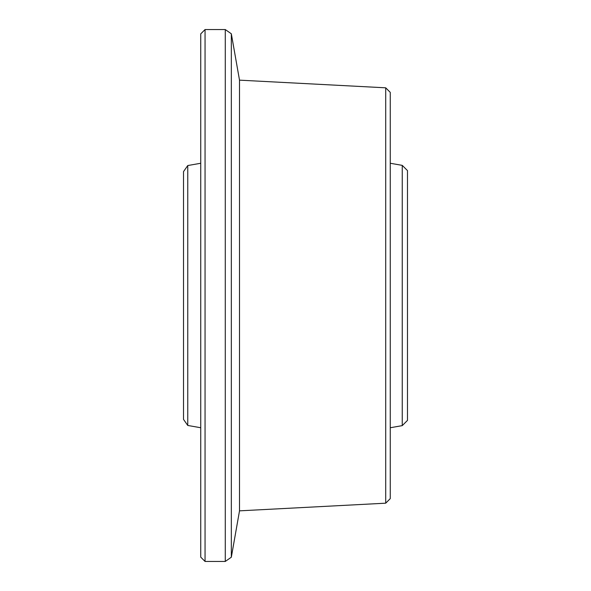 <?xml version="1.0" encoding="UTF-8"?>
<svg xmlns="http://www.w3.org/2000/svg" width="591" height="591" viewBox="0 0 591 591"><rect width="100%" height="100%" fill="white"/><g stroke="black" fill="none" stroke-linecap="round" stroke-linejoin="round"><path stroke-width="0.89" d="M385.709 87.815L390.252 92.366L390.252 498.634L385.709 503.185L385.709 87.815L239.51 80.154L231.332 33.79L231.332 557.21L225.274 561.45L225.274 29.55L205.055 29.55L205.055 561.45L225.274 561.45M205.055 561.45L200.748 557.143L200.748 33.857L205.055 29.55M402.249 165.369L407.48 170.6L407.48 420.4L402.249 425.631L402.249 165.369L390.252 163.256M187.761 425.454L183.52 419.396L183.52 171.604L187.761 165.546L187.761 425.454L200.748 427.744M385.709 503.185L239.51 510.846L239.51 80.154M231.332 33.79L225.274 29.55M187.761 165.546L200.748 163.256M239.51 510.846L231.332 557.21M402.249 425.631L390.252 427.744"/></g></svg>
